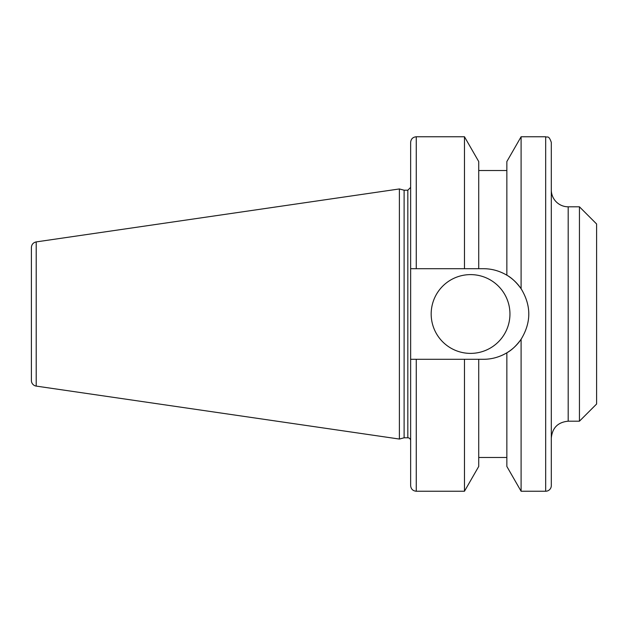 <?xml version="1.0" encoding="UTF-8"?>
<svg xmlns="http://www.w3.org/2000/svg" width="628" height="628" viewBox="0 0 628 628"><rect width="100%" height="100%" fill="white"/><g stroke="black" fill="none" stroke-linecap="round" stroke-linejoin="round"><path stroke-width="0.94" d="M431.177 314A39.383 39.383 0 0 1 490.256 279.892A39.383 39.383 0 0 1 490.256 348.108A39.383 39.383 0 0 1 431.177 314M579.44 206.808L579.44 421.192L596.6 404.024L596.6 223.976L579.44 206.808L568.183 206.808A16.878 16.878 0 0 1 551.305 189.931M551.305 142.383L551.305 485.617A5.628 5.628 0 0 1 545.677 491.237L545.677 136.763C547.341 137.838 548.629 134.69 551.305 142.383M416.262 136.763C412.847 137.092 410.971 138.969 410.641 142.383L410.641 268.706L416.262 268.706L416.262 136.763L464.477 136.763L478.724 161.553L478.724 268.706L483.505 268.706C491.716 268.721 499.503 270.88 506.851 275.19L506.851 161.553L521.099 136.763L521.099 288.731C531.351 305.577 531.351 322.423 521.099 339.269L521.099 491.237L545.677 491.237M506.851 275.19C511.757 277.89 516.506 282.404 521.099 288.731A45.295 45.295 0 0 0 508.649 276.328M464.477 136.763L464.477 268.706L478.724 268.706M416.262 268.706L464.477 268.706M500.893 355.825A45.295 45.295 0 0 0 521.099 339.269C516.506 345.596 511.757 350.11 506.851 352.81C499.503 357.12 491.716 359.279 483.505 359.295L410.641 359.295L410.641 268.706M410.641 359.295L410.641 485.617C410.971 489.031 412.847 490.908 416.262 491.237L464.477 491.237L464.477 359.295M478.724 359.295L478.724 466.447L464.477 491.237M506.851 352.81L506.851 466.447L521.099 491.237M36.212 241.906C33.237 242.581 31.628 244.433 31.4 247.479L31.4 380.521A5.628 5.628 0 0 0 36.212 386.094L399.384 439.05L399.384 188.95L36.212 241.906L36.212 386.094M399.384 188.95L404.11 190.213L404.11 437.787L399.384 439.05M404.11 190.213L407.823 190.213L407.823 437.787A2.81 2.81 0 0 1 410.641 440.597M579.44 421.192L568.183 421.192L568.183 206.808M416.262 359.295L416.262 491.237M568.183 421.192C557.931 422.189 552.302 427.817 551.305 438.069M521.099 136.763L545.677 136.763M478.724 170.518L506.851 170.518M478.724 457.482L506.851 457.482M404.11 437.787L407.823 437.787M407.823 190.213L410.641 187.403"/></g></svg>
